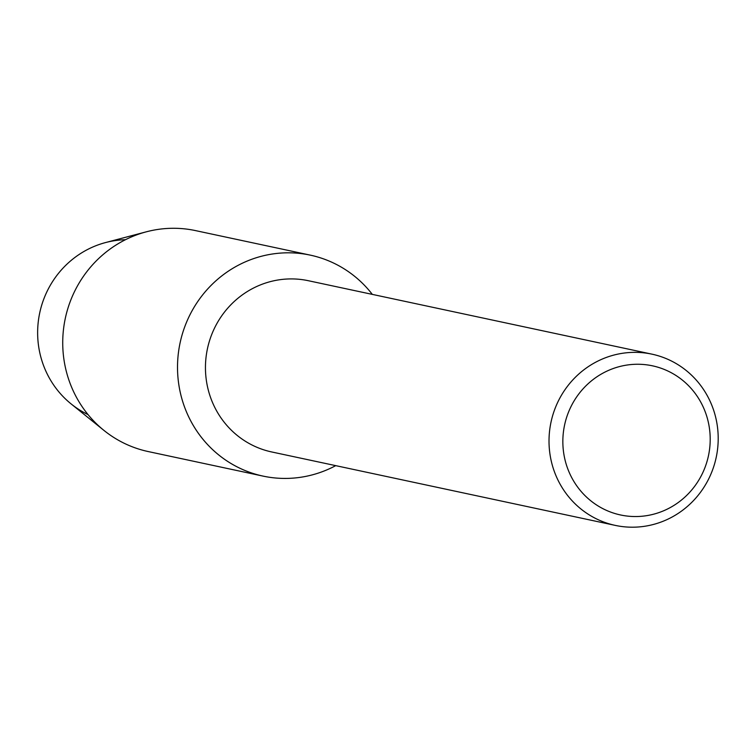 <?xml version="1.0" encoding="UTF-8"?>
<svg xmlns="http://www.w3.org/2000/svg" width="756" height="756" viewBox="0 0 756 756"><rect width="100%" height="100%" fill="white"/><g stroke="black" fill="none" stroke-linecap="round" stroke-linejoin="round"><path stroke-width="1.13" d="M88.046 414.6A91.797 88.546 -77.9 0 1 46.674 292.251A91.797 88.546 -77.9 0 1 125.43 239.718M615.308 525.401L271.735 451.965A87.564 84.455 -77.9 0 1 214.071 329.049A87.564 84.455 -77.9 0 1 308.344 280.712L651.908 354.148A87.564 84.455 -77.9 0 1 709.582 477.064A87.564 84.455 -77.9 0 1 615.308 525.401A87.564 84.455 -77.9 0 1 557.635 402.485A87.564 84.455 -77.9 0 1 651.908 354.148M335.721 465.639A112.984 108.977 -77.9 0 1 209.894 446.966A112.984 108.977 -77.9 0 1 188.641 317.501A112.984 108.977 -77.9 0 1 372.321 294.386A112.984 108.977 -77.9 0 0 310.291 255.131A112.984 108.977 -77.9 0 0 188.641 317.501A112.984 108.977 -77.9 0 0 263.06 476.11A112.984 108.977 -77.9 0 0 335.721 465.639M702.693 472.878A76.261 73.559 -77.9 0 1 604.11 509.27A76.261 73.559 -77.9 0 1 570.355 407.919A76.261 73.559 -77.9 0 1 668.928 371.527A76.261 73.559 -77.9 0 1 702.693 472.878M263.06 476.11L148.261 451.568A112.984 108.977 -77.9 0 1 103.912 430.381L71.102 403.902A91.797 88.546 -77.9 0 1 46.674 292.251A91.797 88.546 -77.9 0 1 105.585 242.553L146.352 231.809A112.984 108.977 -77.9 0 1 195.492 230.599L310.291 255.131M103.912 430.381A112.984 108.977 -77.9 0 1 73.852 292.969A112.984 108.977 -77.9 0 1 146.352 231.809"/></g></svg>
